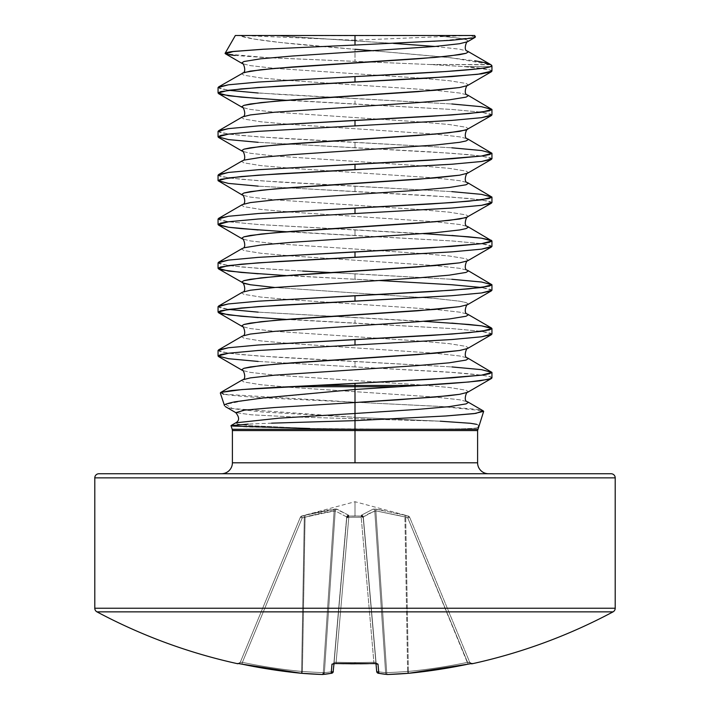 <?xml version="1.0" encoding="UTF-8"?>
<svg xmlns="http://www.w3.org/2000/svg" width="710" height="710" viewBox="0 0 710 710"><rect width="100%" height="100%" fill="white"/><g stroke="black" fill="none" stroke-linecap="round" stroke-linejoin="round"><path stroke-width="0.53" stroke-dasharray="3.55 2.66" d="M471.715 663.468L438.425 669.539L408.587 673.293A547.783 504.162 77.1 0 1 387.616 674.491A547.783 208.829 84.6 0 1 378.812 673.293L378.013 664.161L373.948 663.451A539.236 498.189 0 0 1 355 663.761A539.236 498.189 0 0 1 336.052 663.451A539.236 498.189 180 0 0 355 663.761L355 662.545A537.213 496.325 0 0 1 336.123 662.235L336.052 663.504L331.987 664.161L331.188 673.293A547.783 208.829 -84.6 0 1 322.384 674.491A547.783 504.162 -77.1 0 1 301.413 673.293L271.575 669.539L238.285 663.468M472.035 663.451L472.035 663.451A2.05 2.05 -22.5 0 1 469.7 662.235A2.05 2.05 157.5 0 0 472.035 663.451L468.014 664.161L407.771 517.901L409.661 517.288L408.294 516.099L409.661 517.297L408.294 516.099L407.771 517.901L405.703 517.35L408.383 671.429A545.245 543.168 180 0 0 467.588 662.332A545.245 543.168 180 0 1 408.383 671.429L405.703 517.35L407.771 517.901L467.588 662.332L469.825 662.545L409.661 517.288L407.771 517.901L467.588 662.332L407.771 517.901L409.661 517.288L469.7 662.235L467.588 662.332L468.236 664.116M470.845 663.61A2.05 2.05 0 0 1 469.825 662.545L469.7 662.235A2.05 2.05 -22.5 0 0 471.538 663.504A2.05 2.05 157.5 0 1 469.7 662.235L469.825 662.545A2.05 2.05 0 0 0 470.845 663.61M404.913 516.942L375.874 510.872A2.05 0.763 97.3 0 0 375.492 509.07L404.656 515.14A2.05 0.728 -75.8 0 1 404.913 516.942A2.05 0.728 104.2 0 0 404.656 515.14L406.226 515.549L405.703 517.35L406.226 515.549L408.294 516.099L407.771 517.901L408.294 516.099L409.661 517.297A2.05 2.05 -22.5 0 0 408.294 516.099L408.294 516.099A2.05 2.05 -22.5 0 1 409.661 517.297L408.294 516.099L409.661 517.297L407.771 517.901L405.703 517.35L407.771 517.901L408.294 516.099L406.226 515.549L405.703 517.35L404.913 516.942L405.703 517.35L406.226 515.549L408.294 516.099L404.656 515.14A2.05 0.728 104.2 0 1 404.913 516.942A2.05 0.728 -75.8 0 0 404.656 515.14L375.492 509.07A2.05 0.763 97.3 0 1 375.874 510.872L374.773 510.872L385.601 672.627L386.71 672.627L385.601 672.627L374.773 510.872L375.874 510.872L386.71 672.627L375.874 510.872L404.913 516.942L407.602 671.429L408.383 671.429L405.703 517.35L404.913 516.942L405.703 517.35L408.383 671.429L407.602 671.429L404.913 516.942L407.602 671.429A545.733 502.272 -102.9 0 1 386.71 672.627L375.874 510.872A2.05 0.763 -82.7 0 0 375.492 509.07L382.832 510.215L373.229 509.07L361.496 515.14L373.229 509.07L361.496 515.14L361.266 516.099L361.212 515.549L361.266 516.099L355 515.984L355 501.721L355 515.984L361.266 516.099L355 515.984L355 501.721L355 515.984L348.734 516.099L348.503 515.14L336.771 509.07L348.503 515.14L348.734 516.099L355 515.984L348.734 516.099L348.503 515.14A2.05 1.864 122.9 0 0 346.684 516.942L333.167 671.429L346.799 517.35L333.167 671.429L346.684 516.942L335.226 510.872L324.399 672.627A545.733 208.048 95.4 0 0 333.167 671.429L346.755 517.901A2.05 0.781 -175 0 1 348.761 517.288A2.05 0.781 -175 0 1 348.796 517.297L336.123 662.235A537.213 496.325 180 0 0 355 662.545A537.213 496.325 180 0 0 373.877 662.235L361.204 517.297L348.796 517.297L361.204 517.297L373.877 662.235A537.213 496.325 180 0 1 336.123 662.235L348.796 517.297A2.05 0.781 -175 0 0 346.755 517.901L333.318 671.429L346.755 517.901L334.011 663.566L334.117 662.332L336.123 662.235L348.796 517.297L336.123 662.235L334.117 662.332L346.755 517.901L334.117 662.332L336.123 662.235A537.213 496.325 0 0 0 373.877 662.235L375.883 662.332L376.682 671.429L363.2 517.35L363.245 517.901L361.239 517.288L361.266 516.099L363.245 517.901L375.883 662.332L363.2 517.35L376.682 671.429L363.316 516.942L376.832 671.429A545.733 208.048 -95.4 0 0 385.601 672.627L374.773 510.872L385.601 672.627A545.733 208.048 -95.4 0 1 378.687 671.758A545.733 208.048 -95.4 0 1 376.832 671.429L363.316 516.942L368.978 513.508L375.874 510.872L386.71 672.627A545.733 502.272 -102.9 0 0 407.602 671.429L404.913 516.942L375.874 510.872L400.946 515.957M333.549 663.548A2.05 2.006 5 0 0 334.117 662.332L333.318 671.429A2.05 2.041 5 0 1 331.188 673.293L333.167 671.429A545.733 208.048 95.4 0 1 331.321 671.758A545.733 208.048 95.4 0 1 324.399 672.627L335.226 510.872A2.05 1.89 -72.3 0 1 336.771 509.07L305.344 515.14A2.05 0.728 75.8 0 0 305.087 516.942L304.297 517.35L301.617 671.429L302.398 671.429L305.087 516.942L302.398 671.429L301.617 671.429L304.297 517.35L301.617 671.429A545.245 543.168 180 0 1 242.412 662.332L302.229 517.901L304.297 517.35L302.229 517.901L242.412 662.332A545.245 543.168 180 0 0 301.617 671.429L304.297 517.35L319.544 513.508L334.126 510.872L323.29 672.627A545.733 502.272 102.9 0 1 302.398 671.429L305.087 516.942L302.398 671.429A545.733 502.272 102.9 0 0 323.29 672.627L334.126 510.872L335.226 510.872L346.684 516.942A2.05 1.864 -57.1 0 1 348.503 515.14L335.865 508.972L319.873 511.688L301.706 516.099L327.168 510.215L336.771 509.07A2.05 1.89 107.7 0 0 335.226 510.872L324.399 672.627L335.226 510.872L309.054 515.957M237.965 663.451L237.965 663.451A2.05 2.05 -157.5 0 0 240.299 662.235L300.339 517.297L240.299 662.235L242.412 662.332L302.229 517.901L300.339 517.297L240.299 662.235L300.339 517.297L302.229 517.901L242.412 662.332L240.299 662.235L242.412 662.332A545.245 543.168 0 0 0 301.617 671.429L302.398 671.429A545.733 502.272 -77.1 0 0 323.29 672.627L334.126 510.872L323.29 672.627L324.399 672.627A545.733 208.048 -84.6 0 0 331.313 671.758A545.733 208.048 -84.6 0 0 333.167 671.429A2.05 1.89 -100.7 0 1 331.685 673.257A2.05 1.89 -100.7 0 0 333.167 671.429A545.733 208.048 -84.6 0 1 324.399 672.627L322.384 674.491L323.29 672.627A2.05 0.79 -88 0 1 322.438 674.5A2.05 0.79 -88 0 0 323.29 672.627A545.733 502.272 -77.1 0 1 302.398 671.429L301.413 673.293L301.617 671.429A545.245 543.168 0 0 1 242.412 662.332L241.986 664.161L242.412 662.332L240.299 662.235A2.05 2.05 -157.5 0 1 238.471 663.504A2.05 2.05 22.5 0 0 240.299 662.235L240.299 662.235A2.05 2.05 22.5 0 1 237.965 663.451L239.341 663.637M96.959 611.86L613.041 611.86L96.959 611.86M355 462.796L232.401 462.796L355 462.796M221.449 473.747L488.551 473.747L221.449 473.747M491.418 378.492L491.418 378.501C492.048 377.347 490.885 376.575 487.921 376.185C476.197 374.294 460.018 372.75 439.366 371.552L355 366.928L355 361.452L451.844 366.928M491.95 71.106L491.329 70.441C487.237 68.95 478.114 67.663 463.941 66.571L491.941 66.571L463.941 66.571L429.719 64.512L263.419 57.483L235.179 55.451M491.95 114.931L481.531 112.189L451.844 109.455L355 103.979L355 98.495L451.844 103.979M491.95 158.756L481.531 156.023L451.844 153.28L355 147.804L355 142.32L451.844 147.804M491.95 202.581L481.531 199.847L451.844 197.105L355 191.629L355 186.144L451.844 191.629M491.95 246.405L481.531 243.672L451.844 240.93L355 235.454L355 229.969L451.844 235.454M491.95 290.23L481.531 287.497L451.844 284.754L355 279.279L355 273.794L451.844 279.279M491.95 334.055L481.531 331.321L451.844 328.579L355 323.103L355 317.618L451.844 323.103M218.05 87.543L228.469 90.285M258.156 93.019L355 98.495L355 103.979L258.156 98.495M218.05 131.368L228.469 134.11L258.156 136.844L355 142.32L355 147.804L258.156 142.32M218.05 175.192L228.469 177.935L258.156 180.668L355 186.144L355 191.629L258.156 186.144M218.05 219.017L228.469 221.76L258.156 224.493L355 229.969L355 235.454L258.156 229.969M218.05 262.842L228.469 265.584L258.156 268.318L302.593 271.06M330.825 272.56L355 273.794L355 279.279L258.156 273.794M218.05 306.667L228.469 309.409M258.156 312.143L355 317.618L355 323.103L258.156 317.618M218.05 350.491L228.469 353.234L258.156 355.967L355 361.452L355 366.928L258.156 361.443M473.375 37.932L475.416 36.831L470.81 35.5L474.617 35.5M235.392 35.5L239.19 35.5L253.967 39.032L280.361 42.502L355 49.274L355 61.477L355 49.274C300.294 44.837 249.467 40.239 239.19 35.5L355 35.784L355 40.213L355 35.5L241.48 35.5L355 35.5L355 40.213L355 35.784L468.511 35.5L355 35.5L474.608 35.5M354.964 40.213L241.48 35.5L272.862 35.5L239.19 35.5M355 429.301L232.197 429.301L394.787 429.301L309.791 428.494L355 429.071M232.401 430.579L477.599 430.579L232.401 430.579M478.176 427.251L477.67 427.535C479.188 428.556 460.737 429.142 422.326 429.301L477.28 429.301L422.326 429.301L459.911 428.902C471.529 428.583 477.448 428.13 477.67 427.535L478.788 425.645L477.59 424.624L470.544 423.293L440.227 421.19L355 417.329L355 402.224L445.827 406.75L473.747 409.04C478.868 409.501 482.17 410.265 483.67 411.33M271.611 423.16L248.252 424.101M231.007 425.663L246.432 426.941L309.791 428.494L250.222 425.654L237.903 424.234L235.791 422.814L237.903 424.234L250.222 425.654L309.791 428.494M220.313 393.012L220.712 392.461L224.511 394.396C236.332 395.994 252.298 397.289 272.409 398.292L355 402.224L355 417.329L262.23 411.969L234.069 408.862C227.937 407.913 224.733 406.786 224.458 405.49M422.326 429.301L394.787 429.301L422.326 429.301M490.938 64.734L429.719 64.512L490.512 64.512L450.948 57.75L373.513 50.792L444.07 57.022L474.697 60.794M263.792 49.212L436.579 41.251L474.857 37.399L470.81 35.5L435.336 35.527L459.61 38.242L466.053 39.609L468.227 40.976L467.588 41.721L468.227 40.976L466.053 39.609L459.61 38.242L435.336 35.527L275.205 35.527L393.491 43.399L272.862 35.5M435.07 46.461L459.61 49.194L467.588 51.191L459.61 49.194L435.07 46.461M242.412 73.103L241.773 73.849L243.947 75.216L260.854 77.958L292.094 80.691L435.07 90.285L459.61 93.019L467.588 95.016L459.61 93.019L435.07 90.285L292.094 80.691L260.854 77.958L243.947 75.216L241.773 73.849L242.412 73.103M242.412 116.928L241.773 117.674L243.947 119.04L260.854 121.783L292.094 124.516L435.07 134.11L459.61 136.844L467.588 138.84L459.61 136.844L435.07 134.11L292.094 124.516L260.854 121.783L243.947 119.04L241.773 117.674L242.412 116.928M242.412 160.753L241.773 161.498L243.947 162.865L260.854 165.607L292.094 168.341L435.07 177.935L459.61 180.668L467.588 182.665L459.61 180.668L435.07 177.935L292.094 168.341L260.854 165.607L243.947 162.865L241.773 161.498L242.412 160.753M242.412 204.578L241.773 205.323L243.947 206.69L260.854 209.432L292.094 212.166L435.07 221.76L459.61 224.493L467.588 226.49L459.61 224.493L435.07 221.76L292.094 212.166L260.854 209.432L243.947 206.69L241.773 205.323L242.412 204.578M242.412 248.402L241.773 249.148L243.947 250.515L260.854 253.257L292.094 255.99L435.07 265.584L459.61 268.318L467.588 270.315L459.61 268.318L435.07 265.584L292.094 255.99L260.854 253.257L243.947 250.515L241.773 249.148L242.412 248.402M242.412 292.227L241.773 292.973L243.947 294.339L260.854 297.082L292.094 299.815L435.07 309.409L459.61 312.143L467.588 314.139L459.61 312.143L435.07 309.409L292.094 299.815L260.854 297.082L243.947 294.339L241.773 292.973L242.412 292.227M242.412 336.052L241.773 336.797L243.947 338.164L260.854 340.906L292.094 343.64L435.07 353.234L459.61 355.967L467.588 357.964L459.61 355.967L435.07 353.234L292.094 343.64L260.854 340.906L243.947 338.164L241.773 336.797L242.412 336.052M242.412 379.877L241.773 380.622L243.947 381.989L260.854 384.731L292.094 387.465L435.07 397.059L459.61 399.792L467.588 401.789L459.61 399.792L435.07 397.059L292.094 387.465L260.854 384.731L243.947 381.989L241.773 380.622L242.412 379.877M467.588 392.319L468.227 391.574L466.053 390.207L449.146 387.465L417.906 384.731L274.93 375.146L250.39 372.404L242.412 370.407L250.39 372.404L274.93 375.146L417.906 384.731L449.146 387.465L466.053 390.207L468.227 391.574L467.588 392.319M467.588 348.495L468.227 347.749L466.053 346.382L449.146 343.64L417.906 340.906L274.93 331.321L250.39 328.579L242.412 326.582L250.39 328.579L274.93 331.321L417.906 340.906L449.146 343.64L466.053 346.382L468.227 347.749L467.588 348.495M467.588 304.67L468.227 303.924L466.053 302.558L459.61 301.191L435.07 298.448L274.93 287.497L435.07 298.448L459.61 301.191L466.053 302.558L468.227 303.924L467.588 304.67M467.588 260.845L468.227 260.1L466.053 258.733L449.146 255.99L417.906 253.257L274.93 243.672L250.39 240.93L242.412 238.933L250.39 240.93L274.93 243.672L417.906 253.257L449.146 255.99L466.053 258.733L468.227 260.1L467.588 260.845M467.588 217.02L468.227 216.275L466.053 214.908L449.146 212.166L417.906 209.432L274.93 199.847L250.39 197.105L242.412 195.108L250.39 197.105L274.93 199.847L417.906 209.432L449.146 212.166L466.053 214.908L468.227 216.275L467.588 217.02M467.588 173.196L468.227 172.45L466.053 171.083L449.146 168.341L417.906 165.607L274.93 156.023L250.39 153.28L242.412 151.283L250.39 153.28L274.93 156.023L417.906 165.607L449.146 168.341L466.053 171.083L468.227 172.45L467.588 173.196M467.588 129.371L468.227 128.625L466.053 127.259L449.146 124.516L417.906 121.783L274.93 112.198L250.39 109.455L242.412 107.458L250.39 109.455L274.93 112.198L417.906 121.783L449.146 124.516L466.053 127.259L468.227 128.625L467.588 129.371M467.588 85.546L468.227 84.801L466.053 83.434L449.146 80.691L417.906 77.958L274.93 68.373L250.39 65.631L242.412 63.634L250.39 65.631L274.93 68.373L417.906 77.958L449.146 80.691L466.053 83.434L468.227 84.801L467.588 85.546M491.95 377.88L489.323 376.513L481.531 375.146L451.844 372.404L258.156 361.443L228.469 358.71L218.582 356.58M491.418 334.667L491.95 334.055L489.323 332.688L481.531 331.321L451.844 328.579L286.263 319.429M491.418 290.843L491.95 290.23L489.323 288.863L481.531 287.497M379.184 280.512L286.263 275.604M491.418 247.018L491.95 246.405L489.323 245.039L481.531 243.672L451.844 240.93L286.263 231.78M491.418 203.193L491.95 202.581L489.323 201.214L468.875 198.472L431.085 195.738L258.156 186.144L228.469 183.411L218.582 181.281M491.418 159.368L491.95 158.756L489.323 157.389L468.875 154.647L431.085 151.913L258.156 142.32L228.469 139.586L218.582 137.456M491.418 115.544L491.95 114.931L489.323 113.564L481.531 112.189L451.844 109.455L286.263 100.305M491.284 71.799L491.95 71.106L489.323 69.74L463.941 66.571L429.719 64.512L267.794 57.723L225.691 53.898M490.512 64.512L491.71 65.329M218.582 86.931L218.05 87.543L220.677 88.91L241.125 91.652L278.915 94.386L451.844 103.979L481.531 106.713L491.418 108.843M218.582 130.755L218.05 131.368L220.677 132.734L241.125 135.477L278.915 138.21L451.844 147.804L481.531 150.538L491.418 152.668M218.582 174.58L218.05 175.192L220.677 176.559L241.125 179.302L278.915 182.044L451.844 191.629L481.531 194.362L491.418 196.493M218.582 218.405L218.05 219.017L220.677 220.384L228.469 221.76L258.156 224.493L423.737 233.643M218.582 262.23L218.05 262.842L220.677 264.209L241.125 266.951L278.915 269.693L451.844 279.279L481.531 282.012L491.418 284.142M218.582 306.054L218.05 306.667L220.677 308.033L228.469 309.409L258.156 312.143L423.737 321.293M218.582 349.879L218.05 350.491L220.677 351.858L241.125 354.601L278.915 357.343L451.844 366.928L481.531 369.661L491.418 371.791M223.65 394.236L355 402.224L441.451 406.484L483.048 410.788M445.489 416.007L355 420.648L261.031 423.55L235.871 424.846L232.427 426.036M355 389.479L248.154 399.774L225.611 404.372L232.516 408.57L355 417.329L440.227 421.19L292.458 416.912L251.118 414.773L235.764 412.634L251.118 414.773L292.458 416.912L440.227 421.19M476.659 424.323L478.691 425.388L478.788 426.044M94.794 608.239L615.206 608.239L94.794 608.239M94.794 477.857L615.206 477.857L94.794 477.857M98.894 473.747L611.106 473.747L98.894 473.747M488.551 473.747L224.014 473.747L488.551 473.747M375.989 663.566L363.245 517.901A2.05 0.781 175 0 0 361.204 517.297L373.877 662.235L361.204 517.297A2.05 0.781 175 0 1 361.239 517.288A2.05 0.781 175 0 1 363.245 517.901L375.883 662.332L373.877 662.235L375.883 662.332L375.989 663.566L376.753 663.717L375.883 662.332A2.05 2.006 -5 0 0 376.451 663.548M363.316 516.942A2.05 1.864 57.1 0 0 361.496 515.14A2.05 1.864 -122.9 0 1 363.316 516.942L374.773 510.872A2.05 1.89 -107.7 0 0 373.229 509.07A2.05 1.89 72.3 0 1 374.773 510.872L363.316 516.942L363.245 517.901A2.05 1.988 -5 0 0 361.266 516.099L361.204 517.297L348.796 517.297L348.734 516.099L348.761 517.288L346.755 517.901L346.799 517.35A2.05 1.988 5 0 1 348.787 515.549A2.05 1.988 -175 0 0 346.799 517.35L346.755 517.901A2.05 1.988 5 0 1 348.734 516.099A2.05 1.988 -175 0 0 346.755 517.901L348.796 517.297L348.734 516.099L348.796 517.297L361.204 517.297L361.266 516.099L361.204 517.297L363.245 517.901A2.05 1.988 175 0 0 361.266 516.099A2.05 1.988 -5 0 1 363.245 517.901L363.2 517.35A2.05 1.988 175 0 0 361.212 515.549A2.05 1.988 -5 0 1 363.2 517.35L363.316 516.942A2.05 1.864 -122.9 0 0 361.496 515.14A2.05 1.864 57.1 0 1 363.316 516.942L376.832 671.429A2.05 1.89 -79.3 0 0 377.942 673.142M305.087 516.942A2.05 0.728 75.8 0 1 305.344 515.14L334.508 509.07A2.05 0.763 -97.3 0 0 334.126 510.872L304.297 517.35L303.773 515.549L304.297 517.35L302.229 517.901L301.706 516.099L302.229 517.901L300.339 517.297A2.05 2.05 -157.5 0 1 301.706 516.099A2.05 2.05 22.5 0 0 300.339 517.297A2.05 2.05 22.5 0 1 301.706 516.099L301.706 516.099A2.05 2.05 -157.5 0 0 300.339 517.297L302.229 517.901L301.706 516.099L303.773 515.549L301.706 516.099L302.229 517.901L304.297 517.35L303.773 515.549L305.344 515.14A2.05 0.728 -104.2 0 0 305.087 516.942A2.05 0.728 -104.2 0 1 305.344 515.14L303.773 515.549L304.297 517.35L334.126 510.872A2.05 0.763 -97.3 0 1 334.508 509.07A2.05 0.763 82.7 0 0 334.126 510.872L335.226 510.872A2.05 1.89 107.7 0 1 336.771 509.07L348.503 515.14L348.734 516.099L361.266 516.099L361.496 515.14L373.229 509.07L375.492 509.07A2.05 0.763 -82.7 0 1 375.874 510.872L374.773 510.872A2.05 1.89 72.3 0 0 373.229 509.07A2.05 1.89 -107.7 0 1 374.773 510.872M363.2 517.35A2.05 1.988 -5 0 0 361.212 515.549A2.05 1.988 175 0 1 363.2 517.35M361.204 517.297L361.266 516.099L361.204 517.297M346.755 517.901L348.734 516.099A2.05 1.988 5 0 0 346.755 517.901M346.799 517.35A2.05 1.988 -175 0 1 348.787 515.549A2.05 1.988 5 0 0 346.799 517.35M346.684 516.942A2.05 1.864 122.9 0 1 348.503 515.14A2.05 1.864 -57.1 0 0 346.684 516.942L335.226 510.872L334.126 510.872A2.05 0.763 82.7 0 1 334.508 509.07L336.771 509.07A2.05 1.89 -72.3 0 0 335.226 510.872M378.181 673.231L378.279 673.257A2.05 1.89 -79.3 0 1 376.832 671.429L376.682 671.429A2.05 2.041 175 0 0 378.812 673.293A2.05 1.89 -79.3 0 1 378.315 673.257A2.05 1.89 100.7 0 0 378.812 673.293A547.783 208.829 -95.4 0 0 387.616 674.491A2.05 1.89 -85.2 0 1 385.601 672.627A2.05 1.89 94.8 0 0 387.616 674.491A547.783 504.162 -102.9 0 0 408.587 673.293L408.552 673.293A2.05 0.799 85.4 0 0 408.587 673.293L408.383 671.429A545.245 543.168 0 0 0 467.588 662.332A545.245 543.168 0 0 1 408.383 671.429L408.587 673.293L408.383 671.429L407.602 671.429L408.383 671.429L408.587 673.293A2.05 0.799 -94.6 0 1 408.543 673.293A2.05 0.799 85.4 0 1 407.602 671.429A2.05 0.799 85.4 0 0 408.543 673.293L387.562 674.5A2.05 0.79 88 0 0 387.616 674.491A2.05 0.79 -92 0 1 387.562 674.5A2.05 0.79 -92 0 1 386.71 672.627A545.733 502.272 77.1 0 0 407.602 671.429A545.733 502.272 77.1 0 1 386.71 672.627A2.05 0.79 88 0 0 387.562 674.5A2.05 0.79 88 0 1 386.71 672.627L385.601 672.627A545.733 208.048 84.6 0 1 376.832 671.429A2.05 1.89 100.7 0 0 378.315 673.257A2.05 1.89 100.7 0 1 376.832 671.429A545.733 208.048 84.6 0 0 378.678 671.758A545.733 208.048 84.6 0 0 385.601 672.627A2.05 1.89 -85.2 0 0 387.296 674.491A2.05 1.89 94.8 0 1 385.601 672.627L386.71 672.627A2.05 0.79 -92 0 0 387.438 674.482M376.566 663.664A2.05 2.006 175 0 1 375.883 662.332A2.05 2.006 175 0 0 378.013 664.161L378.812 673.293A2.05 2.041 -5 0 1 376.682 671.429L375.883 662.332L373.877 662.235L373.948 663.504L373.877 662.235L373.948 663.504L378.013 664.161A2.05 2.006 -5 0 1 375.883 662.332L376.753 663.717M408.543 673.293A2.05 0.799 -94.6 0 1 407.602 671.429A2.05 0.799 -94.6 0 0 408.507 673.302M241.826 664.125L241.986 664.161A547.295 545.209 180 0 0 301.413 673.293A547.783 504.162 102.9 0 0 322.384 674.491A547.783 208.829 95.4 0 0 331.188 673.293L331.987 664.161A2.05 2.006 -175 0 0 334.117 662.332A2.05 2.006 5 0 1 331.987 664.161L336.052 663.504L336.123 662.235L336.052 663.504L336.123 662.235L334.117 662.332A2.05 2.006 -175 0 1 333.434 663.664M467.588 662.332L469.7 662.235L467.588 662.332L468.014 664.161L467.588 662.332M322.704 674.491A2.05 1.89 85.2 0 0 324.399 672.627L323.29 672.627L322.384 674.491A2.05 0.79 -88 0 0 322.438 674.5L322.677 674.491A2.05 1.89 85.2 0 1 322.384 674.491L324.399 672.627A2.05 1.89 85.2 0 1 322.704 674.491L301.448 673.293A2.05 0.799 94.6 0 1 301.413 673.293L301.448 673.293A2.05 0.799 94.6 0 0 302.398 671.429L301.617 671.429L301.413 673.293L302.398 671.429A2.05 0.799 94.6 0 1 301.493 673.302M408.587 673.293A547.295 545.209 180 0 0 468.014 664.161L408.587 673.293M301.448 673.293L241.986 664.161L242.412 662.332L241.986 664.161L238.374 663.495L240.299 662.235L238.374 663.495M355 662.545L355 663.761A539.236 498.189 180 0 0 373.948 663.451L373.877 662.235A537.213 496.325 0 0 1 355 662.545M331.188 673.293A2.05 1.89 -100.7 0 0 331.685 673.257A2.05 1.89 79.3 0 1 331.188 673.293A2.05 2.041 -175 0 0 333.318 671.429L333.167 671.429A2.05 1.89 79.3 0 1 331.685 673.257M360.227 663.788L354.609 663.806M350.261 663.788L343.942 663.708M300.383 517.182L301.75 515.984L355 501.721L408.25 515.984L409.617 517.182M468.52 35.5L355 40.213M334.117 662.332L333.247 663.717L334.117 662.332M471.538 663.495L469.7 662.235L471.626 663.495L470.206 663.726M387.323 674.491L378.341 673.266M239.155 663.61L240.175 662.545M367.416 663.681L368.588 663.655M336.052 663.504L333.247 663.717M333.318 671.429L331.659 673.266"/><path stroke-width="1.06" d="M472.168 663.761A2.05 2.05 0 0 1 470.845 663.61A2.05 2.05 0 0 0 472.168 663.761A547.809 547.809 0 0 0 613.041 611.86A4.109 4.109 0 0 0 615.206 608.239L615.206 477.857A4.109 4.109 0 0 0 611.106 473.747L98.894 473.747A4.109 4.109 0 0 0 94.794 477.857L615.206 477.857L94.794 477.857L94.794 608.239L615.206 608.239L94.794 608.239A4.109 4.109 0 0 0 96.959 611.86L613.041 611.86A547.809 547.809 0 0 1 472.168 663.761L470.836 663.61L472.168 663.761M237.832 663.761A547.809 547.809 0 0 1 96.959 611.86A547.809 547.809 0 0 0 237.832 663.761L237.965 663.451A2.05 2.05 22.5 0 0 238.471 663.504A2.05 2.05 -157.5 0 1 237.965 663.451L239.155 663.61M239.163 663.61L271.575 669.539L301.413 673.293A547.783 504.162 -77.1 0 0 322.384 674.491A547.783 208.829 -84.6 0 0 331.188 673.293L331.987 664.161L336.052 663.451L376.815 663.61L378.013 664.161L378.812 673.293A547.783 208.829 84.6 0 0 387.616 674.491A547.783 504.162 77.1 0 0 408.587 673.293L438.425 669.539L470.836 663.61M232.401 462.796A10.961 10.961 0 0 1 221.449 473.747A10.961 10.961 0 0 0 232.401 462.796L477.599 462.796A10.961 10.961 0 0 0 488.551 473.747A10.961 10.961 0 0 1 477.599 462.796L355 462.796L355 430.579L232.401 430.579L232.401 462.796L355 462.796L355 430.579L232.401 430.579L232.197 429.301L355 429.301L355 430.579L355 429.301L477.28 429.301L355 429.301L355 420.648L355 429.301L232.197 429.301L231.007 425.663L248.252 424.101M220.313 393.012L224.458 405.49C223.384 404.789 226.792 403.582 234.673 401.86L263.019 397.973L355 389.479L355 386.719L289.573 386.719L355 386.719L355 385.441L314.707 385.441L289.573 386.719C267.031 387.74 247.612 389.018 231.318 390.544L220.712 392.461M451.844 366.928L481.531 369.661L491.95 372.404L481.531 375.146L451.844 377.88L355 383.364L355 385.441L419.051 385.441C442.33 384.208 462.654 382.672 480.031 380.817L491.418 378.501L491.95 377.88L489.323 379.255L468.875 381.989L419.051 385.441L355 385.441L355 383.364L314.707 385.441L355 385.441L355 389.479L398.044 386.719L355 386.719L398.044 386.719L419.051 385.441L355 389.479L355 402.534L398.328 399.792L449.146 395.683L459.61 394.316L467.588 392.319L459.61 394.316L435.07 397.059L355 402.534L355 389.479M490.938 64.734L491.826 65.551L490.716 66.571C490.006 67.139 484.974 67.974 475.62 69.074L445.126 71.577L355 76.582L355 82.067L427.225 78.189L477.723 74.31L491.95 71.106L491.95 66.571L490.716 66.571C483.182 69.908 421.536 73.245 355 76.582L258.156 82.067L228.469 84.801L218.05 87.543L218.05 93.019L228.469 90.276L258.156 87.543L355 82.067L355 76.582L258.156 82.067L228.469 84.801L218.582 86.931L243.947 72.473L260.854 69.74L292.094 66.997L435.07 57.412L459.61 54.67L466.053 53.303L468.227 51.937L467.588 51.191L468.227 51.937L466.053 53.303L449.146 56.046L417.906 58.779L274.93 68.373L250.39 71.106L242.412 73.103C247.169 72.535 243.219 62.187 242.412 63.634L241.773 62.888L243.947 61.521L260.854 58.779L292.094 56.046L435.07 46.461L459.61 43.718L467.588 41.721L459.61 43.718L435.07 46.461L292.094 56.046L260.854 58.779L243.947 61.521L241.773 62.888L242.412 63.634L225.372 53.747M451.844 103.979L481.531 106.713L491.95 109.455L481.531 112.198L451.844 114.931L355 120.407L355 125.892L451.844 120.407L481.531 117.674L491.95 114.931L491.95 109.455M451.844 147.804L481.531 150.538L491.95 153.28L481.531 156.023L451.844 158.756L355 164.232L355 169.717L451.844 164.232L481.531 161.498L491.95 158.756L491.95 153.28M451.844 191.629L481.531 194.362L491.95 197.105L481.531 199.847L451.844 202.581L355 208.057L355 213.541L451.844 208.057L481.531 205.323L491.95 202.581L491.95 197.105M451.844 235.454L481.531 238.187L491.95 240.93L481.531 243.672L451.844 246.405L355 251.881L355 257.366L451.844 251.881L481.531 249.148L491.95 246.405L491.95 240.93M451.844 279.279L481.531 282.012L491.95 284.754L481.531 287.497L451.844 290.23L355 295.706L355 301.191L451.844 295.706L481.531 292.973L491.95 290.23L491.95 284.754M451.844 323.103L481.531 325.837L491.95 328.579L481.531 331.321L451.844 334.055L355 339.54L355 345.016L451.844 339.531L481.531 336.797L491.95 334.055L491.95 328.579M228.469 90.285L258.156 93.019M258.156 98.495L228.469 95.761L218.05 93.019M355 125.892L355 120.407L258.156 125.892L228.469 128.625L218.05 131.368L218.05 136.844L228.469 134.11L258.156 131.368L451.844 120.407L481.531 117.674L491.418 115.544L466.053 130.001L449.146 132.734L417.906 135.477L274.93 145.062L250.39 147.804L243.947 149.171L241.773 150.538L242.412 151.283L241.773 150.538L243.947 149.171L260.854 146.429L292.094 143.695L435.07 134.11L459.61 131.368L467.588 129.371C466.781 127.924 462.831 138.273 467.588 138.84L468.227 139.586L466.053 140.953L459.61 142.32L435.07 145.062L292.094 154.647L260.854 157.389L243.947 160.123L260.854 157.389L292.094 154.647L435.07 145.062L459.61 142.32L466.053 140.953L468.227 139.586L467.588 138.84L491.95 153.28L489.323 154.647L481.531 156.023L431.085 160.132L258.156 169.717L228.469 172.45L218.05 175.192L218.05 180.668L228.469 177.935L258.156 175.192L355 169.717L355 164.232L258.156 169.717L228.469 172.45L218.582 174.58L242.412 160.753C247.169 160.185 243.219 149.837 242.412 151.283L218.582 137.456L218.05 136.844L220.677 135.477L228.469 134.11L258.156 131.368L355 125.892M258.156 142.32L228.469 139.586L218.05 136.844M258.156 186.144L228.469 183.411L218.05 180.668M355 213.541L355 208.057L258.156 213.541L228.469 216.275L218.05 219.017L218.05 224.493L228.469 221.76L258.156 219.017L451.844 208.057L481.531 205.323L491.418 203.193L466.053 217.65L449.146 220.384L417.906 223.126L274.93 232.711L250.39 235.454L243.947 236.82L241.773 238.187L242.412 238.933L241.773 238.187L243.947 236.82L260.854 234.078L292.094 231.345L435.07 221.76L459.61 219.017L467.588 217.02C466.781 215.574 462.831 225.922 467.588 226.49L468.227 227.236L466.053 228.602L459.61 229.969L435.07 232.711L292.094 242.296L260.854 245.039L243.947 247.781L260.854 245.039L292.094 242.296L435.07 232.711L459.61 229.969L466.053 228.602L468.227 227.236L467.588 226.49L491.95 240.93L489.323 242.296L481.531 243.672L431.085 247.781L258.156 257.366L228.469 260.1L218.05 262.842L218.05 268.318L228.469 265.584L258.156 262.842L355 257.366L355 251.881L258.156 257.366L228.469 260.1L218.582 262.23L242.412 248.402C247.169 247.834 243.219 237.486 242.412 238.933L218.582 225.105L218.05 224.493L220.677 223.126L228.469 221.76L258.156 219.017L355 213.541M258.156 229.969L228.469 227.236L218.05 224.493M302.593 271.06L330.825 272.56M258.156 273.794L228.469 271.06L218.05 268.318M228.469 309.409L258.156 306.667L355 301.191L355 295.706L258.156 301.191L228.469 303.924L218.05 306.667L218.05 312.143L228.469 309.409L258.156 312.143M258.156 317.618L228.469 314.885L218.05 312.143M220.677 392.488L242.412 379.877C247.169 379.309 243.219 368.96 242.412 370.407L218.582 356.58L218.05 355.967L220.677 354.601L228.469 353.234L258.156 350.491L355 345.016L355 339.54L258.156 345.016L228.469 347.749L218.05 350.491L218.05 355.967L228.469 353.234L258.156 350.491L451.844 339.531L481.531 336.797L491.418 334.667L467.588 348.495L459.61 350.491L417.906 354.601L274.93 364.186L250.39 366.928L243.947 368.295L241.773 369.661L242.412 370.407L241.773 369.661L243.947 368.295L260.854 365.552L292.094 362.819L435.07 353.234L459.61 350.491L467.588 348.495C466.781 347.048 462.831 357.396 467.588 357.964L468.227 358.71L466.053 360.077L449.146 362.819L417.906 365.552L274.93 375.146L250.39 377.88L242.412 379.877L250.39 377.88L274.93 375.146L417.906 365.552L449.146 362.819L466.053 360.077L468.227 358.71L467.588 357.964L491.95 372.404L489.323 373.771L481.531 375.146L431.085 379.255L242.03 389.559L220.837 392.417L223.65 394.236M258.156 361.443L228.469 358.71L218.05 355.967M475.416 36.831L474.653 35.5L355 35.5L355 45.049L451.027 40.328L473.375 37.932M235.179 55.451C229.783 55.007 226.41 54.324 225.061 53.41C226.605 52.416 229.827 51.732 234.717 51.351L262.806 49.265L355 45.049L355 35.5L235.48 35.5M225.061 53.41L235.347 35.5M271.611 423.16L355 420.648L446.173 415.962L474.023 413.637L483.67 411.33L477.599 430.579L355 430.579L477.599 430.579L477.599 462.796M474.608 35.5L235.392 35.5M355 49.274L373.495 50.792L355 49.274M474.697 60.794C483.128 62.152 488.4 63.394 490.512 64.512M393.491 43.399L435.07 46.461L393.491 43.399M218.582 93.631L242.412 107.458C243.219 106.012 247.169 116.36 242.412 116.928L218.582 130.755L228.469 128.625L258.156 125.892L431.085 116.298L468.875 113.564L489.323 110.822L491.95 109.455L467.588 95.016L468.227 95.761L466.053 97.128L449.146 99.87L417.906 102.604L274.93 112.198L250.39 114.931L242.412 116.928L250.39 114.931L274.93 112.198L417.906 102.604L449.146 99.87L466.053 97.128L468.227 95.761L467.588 95.016C462.831 94.448 466.781 84.1 467.588 85.546L459.61 87.543L435.07 90.285L292.094 99.87L260.854 102.604L243.947 105.346L241.773 106.713L242.412 107.458L241.773 106.713L243.947 105.346L250.39 103.979L274.93 101.237L417.906 91.652L459.61 87.543L467.588 85.546L491.418 71.719L481.531 73.849L451.844 76.582L278.915 86.176L241.125 88.91L220.677 91.652L218.05 93.019L220.677 94.386L241.125 97.128L286.263 100.305M467.588 182.665L468.227 183.411L466.053 184.777L449.146 187.52L417.906 190.253L274.93 199.847L250.39 202.581L242.412 204.578L250.39 202.581L274.93 199.847L417.906 190.253L449.146 187.52L466.053 184.777L468.227 183.411L467.588 182.665C462.831 182.097 466.781 171.749 467.588 173.196L459.61 175.192L435.07 177.935L292.094 187.52L260.854 190.253L243.947 192.996L241.773 194.362L242.412 195.108L241.773 194.362L243.947 192.996L250.39 191.629L274.93 188.887L417.906 179.302L459.61 175.192L467.588 173.196L491.418 159.368L481.531 161.498L451.844 164.232L278.915 173.826L241.125 176.559L220.677 179.302L218.05 180.668L242.412 195.108C243.219 193.661 247.169 204.01 242.412 204.578L218.582 218.405L228.469 216.275L258.156 213.541L431.085 203.956L468.875 201.214L489.323 198.472L491.95 197.105L467.588 182.665M218.582 268.93L243.947 283.388L250.39 284.754L274.93 287.497L250.39 284.754L242.412 282.757C243.219 281.311 247.169 291.659 242.412 292.227L218.582 306.054L228.469 303.924L258.156 301.191L431.085 291.606L468.875 288.863L489.323 286.121L491.95 284.754L467.588 270.315L468.227 271.06L466.053 272.427L449.146 275.169L417.906 277.903L274.93 287.497L250.39 290.23L242.412 292.227L250.39 290.23L274.93 287.497L417.906 277.903L449.146 275.169L466.053 272.427L468.227 271.06L467.588 270.315C462.831 269.747 466.781 259.398 467.588 260.845L459.61 262.842L435.07 265.584L292.094 275.169L260.854 277.903L243.947 280.645L241.773 282.012L242.412 282.757L241.773 282.012L243.947 280.645L250.39 279.279L274.93 276.536L417.906 266.951L459.61 262.842L467.588 260.845L491.418 247.018L481.531 249.148L451.844 251.881L278.915 261.475L241.125 264.209L220.677 266.951L218.05 268.318L220.677 269.685L241.125 272.427L286.263 275.604M423.737 321.293L468.875 324.47L481.531 325.837L491.418 327.967L467.588 314.139L468.227 314.885L466.053 316.252L449.146 318.994L417.906 321.728L274.93 331.321L250.39 334.055L242.412 336.052L250.39 334.055L274.93 331.321L417.906 321.728L449.146 318.994L466.053 316.252L468.227 314.885L467.588 314.139C462.831 313.571 466.781 303.223 467.588 304.67L459.61 306.667L435.07 309.409L292.094 318.994L260.854 321.728L243.947 324.47L241.773 325.837L242.412 326.582L241.773 325.837L243.947 324.47L250.39 323.103L274.93 320.361L417.906 310.776L459.61 306.667L467.588 304.67L491.418 290.843L481.531 292.973L451.844 295.706L278.915 305.3L241.125 308.033L220.677 310.776L218.05 312.143L220.677 313.518L241.125 316.252L286.263 319.429M483.27 410.886L467.588 401.789L468.227 402.534L466.053 403.901L449.146 406.644L417.906 409.377L355 413.486L355 402.534L273.74 407.584L244.773 410.105L235.764 412.634L244.773 410.105L273.74 407.584L355 402.534L355 413.486L417.906 409.377L449.146 406.644L466.053 403.901L468.227 402.534L467.588 401.789C462.831 401.221 466.781 390.873 467.588 392.319L491.418 378.492M481.531 287.497L451.844 284.754L379.184 280.512M286.263 231.78L241.125 228.602L228.469 227.236L218.582 225.105M225.691 53.898L232.951 51.564L263.792 49.212M491.71 65.329L490.716 66.571M423.737 233.643L468.875 236.82L481.531 238.187L491.418 240.317M491.418 327.967L491.95 328.579L489.323 329.946L468.875 332.688L431.085 335.431L258.156 345.016L228.469 347.749L218.582 349.879L242.412 336.052C247.169 335.484 243.219 325.136 242.412 326.582L218.582 312.755M483.048 410.788L475.877 413.389L445.489 416.007M355 420.648L355 413.486L279.305 418.154L235.791 422.814L279.305 418.154L355 413.486L355 420.648M309.791 428.494L232.427 426.036M440.227 421.19L470.544 423.293L476.659 424.323M478.788 426.044L478.176 427.251M613.041 611.86L96.959 611.86A4.109 4.109 0 0 1 94.794 608.239L94.794 477.857A4.109 4.109 0 0 1 98.894 473.747L611.106 473.747A4.109 4.109 0 0 1 615.206 477.857L615.206 608.239A4.109 4.109 0 0 1 613.041 611.86M334.011 663.566L333.167 671.429L334.011 663.566M377.942 673.142A2.05 1.89 -79.3 0 0 378.315 673.257L376.682 671.429L375.989 663.566L376.682 671.429A2.05 2.041 -5 0 0 378.812 673.293A2.05 2.041 175 0 1 376.682 671.429L378.341 673.266L387.323 674.491A2.05 1.89 -85.2 0 0 387.616 674.491A547.783 208.829 -95.4 0 1 378.812 673.293A2.05 1.89 100.7 0 1 378.315 673.257A2.05 1.89 -79.3 0 0 378.812 673.293L378.013 664.161A2.05 2.006 175 0 1 376.566 663.664M387.616 674.491A2.05 1.89 94.8 0 1 387.296 674.491L387.562 674.5A2.05 0.79 -92 0 0 387.616 674.491A2.05 0.79 88 0 1 387.562 674.5L408.552 673.293A2.05 0.799 -94.6 0 0 408.587 673.293A547.783 504.162 -102.9 0 1 387.616 674.491M376.451 663.548A2.05 2.006 -5 0 0 378.013 664.161L373.948 663.451A539.236 498.189 180 0 1 336.052 663.451L331.987 664.161A2.05 2.006 5 0 0 333.549 663.548M408.587 673.293L468.014 664.161A547.295 545.209 180 0 1 408.587 673.293M333.434 663.664A2.05 2.006 -175 0 1 331.987 664.161L331.188 673.293A2.05 2.041 5 0 0 333.318 671.429L331.188 673.293L332.058 673.142M471.538 663.504A2.05 2.05 -22.5 0 0 472.035 663.451L468.014 664.161L472.035 663.451A2.05 2.05 157.5 0 1 471.538 663.504L471.538 663.495M331.685 673.257A2.05 1.89 -100.7 0 1 331.188 673.293A547.783 208.829 95.4 0 1 322.384 674.491A2.05 1.89 85.2 0 0 322.704 674.491L322.473 674.5M333.318 671.429L331.659 673.266L322.438 674.5A2.05 0.79 -88 0 1 322.384 674.491A547.783 504.162 102.9 0 1 301.413 673.293A2.05 0.799 94.6 0 0 301.457 673.293A2.05 0.799 94.6 0 0 301.493 673.302M322.438 674.5L301.413 673.293A547.295 545.209 180 0 1 241.986 664.161L237.965 663.451M239.341 663.637L241.826 664.125M354.609 663.806L350.261 663.788M343.942 663.708L335.972 663.504M491.95 372.404L491.95 377.88M491.826 65.551L491.95 66.571M491.009 64.779L467.588 51.191C462.831 50.623 466.781 40.275 467.588 41.721L475.123 37.355M225.318 406.573L235.764 412.634C239.527 417.329 239.536 420.719 235.791 422.814L231.096 425.53M376.753 663.717L373.948 663.504L376.513 663.557M368.588 663.655L333.487 663.557M470.206 663.726L468.014 664.161M301.448 673.293L241.64 664.09M238.471 663.495L241.986 664.161M360.227 663.788L367.416 663.681M322.677 674.491L331.659 673.266"/></g></svg>

